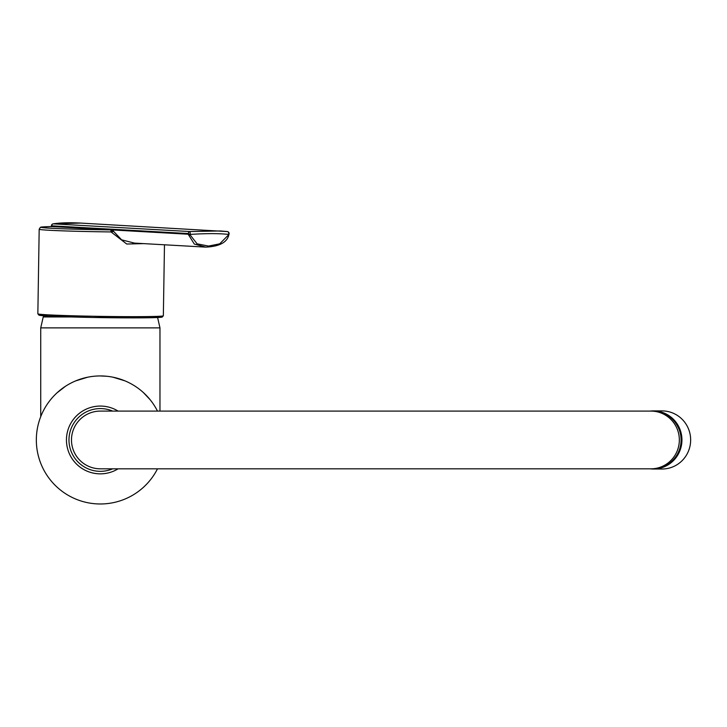 <?xml version="1.0" encoding="UTF-8"?>
<svg xmlns="http://www.w3.org/2000/svg" width="727" height="727" viewBox="0 0 727 727"><rect width="100%" height="100%" fill="white"/><g stroke="black" fill="none" stroke-linecap="round" stroke-linejoin="round"><path stroke-width="1.09" d="M228.805 233.549A2.008 0.763 -165.1 0 1 229.041 234.067L228.86 234.739A2.008 0.763 -165.1 0 1 228.369 235.075L219.69 243.836L208.567 246.071L197.126 243.845L190.238 235.075L190.41 234.403A2.008 0.763 -165.1 0 1 188.357 233.549A2.008 1.699 -86.8 0 1 189.938 231.549L220.399 230.959L227.278 231.549A2.008 1.636 96.9 0 1 227.342 231.559L227.342 231.559A2.008 1.636 96.9 0 1 228.542 234.403C219.054 233.376 206.35 233.376 190.41 234.403L189.938 231.549L53.307 223.852A2.008 1.599 -98.8 0 0 53.126 223.861L53.126 223.861C60.405 222.744 69.583 222.48 80.642 223.08L53.307 223.852A2.008 1.699 -86.8 0 0 51.726 225.852L51.835 226.56A2.008 1.654 -91.2 0 0 51.762 226.56C35.632 227.151 42.929 227.106 40.321 227.415L39.185 229.232L37.849 313.791A62.758 1.59 -179.1 0 0 100.571 316.381A62.758 1.59 -179.1 0 0 163.348 315.782L162.185 317.108L158.713 317.472L92.374 317.454L48.336 316.036L38.931 315.145L37.849 313.791M143.692 243.618L126.734 244.027L111.058 231.94L110.795 229.886L111.776 229.414L121.591 239.828L134.422 243.1M134.295 243.091L205.814 247.125L194.327 244.072L188.175 234.221L188.357 233.549L51.417 225.815L111.776 229.414L111.94 230.286L111.776 229.414L112.321 229.941L111.395 231.931L113.367 231.549M227.351 231.559A2.008 2.008 0 0 1 229.041 234.067A2.008 0.763 -165.1 0 1 228.542 234.403L228.369 235.075M190.238 235.075A2.008 0.763 -165.1 0 1 188.175 234.221L112.321 229.941M71.419 316.954L43.211 316.954L43.838 315.745M157.486 411.091A64.012 64.012 0 0 0 37.113 430.02A64.012 64.012 0 0 0 157.486 468.824M87.431 377.268L75.635 380.912M65.448 386.301L57.069 392.798M150.153 399.741L143.446 392.625M124.78 380.794L112.994 377.204M106.642 376.259L100.353 375.95M650.065 411.091A29.053 28.617 90 0 1 681.935 439.962A29.053 28.617 90 0 1 650.065 468.824M653.319 410.9L662.033 410.9A29.053 28.617 90 0 1 690.65 439.962A29.053 28.617 90 0 1 662.033 469.015L653.319 469.015M118.101 411.091A33.887 33.887 0 0 0 74.59 461.981A33.887 33.887 0 0 0 118.101 468.824A33.887 33.887 0 0 1 74.59 417.934A33.887 33.887 0 0 1 118.101 411.091M100.353 468.824L100.353 468.824A28.871 28.871 0 0 1 71.482 439.962A28.871 28.871 0 0 1 100.353 411.091L100.353 411.091A28.871 28.871 0 0 0 71.482 439.962A28.871 28.871 0 0 0 100.353 468.824L650.919 468.824A28.871 28.426 -90 0 0 679.345 439.962A28.871 28.426 -90 0 0 650.919 411.091L100.353 411.091M111.058 231.94A62.758 1.59 -179.1 0 1 39.185 229.232M110.795 229.886L51.835 226.56A60.75 1.536 -179.1 0 0 50.445 228.223A60.75 1.536 -179.1 0 0 110.795 229.886M157.541 316.354A61.504 1.554 -179.1 0 1 100.553 317.599A61.504 1.554 -179.1 0 1 43.638 314.555M157.468 316.954L159.967 327.877L40.73 327.877L43.229 316.954M112.649 411.091A31.379 31.379 0 0 0 68.974 439.962A31.379 31.379 0 0 0 112.649 468.824M650.919 411.091L652.664 411.091A28.871 28.426 90 0 1 681.09 439.962A28.871 28.426 90 0 1 652.664 468.824L650.919 468.824M227.342 231.559L80.624 223.08M164.475 244.79L163.348 315.782M53.126 223.861A2.008 2.008 0 0 0 51.417 225.815M51.417 225.997L51.226 226.742M228.86 234.739C227.206 242.327 219.518 246.462 205.796 247.125L205.796 247.125M134.168 243.082L132.668 242.963M40.73 327.877L40.73 416.653M159.967 327.877L159.967 411.091M652.664 411.091C665.732 411.791 674.72 418.27 679.609 430.548C682.217 438.654 681.535 446.46 677.582 453.984C671.93 463.49 663.624 468.442 652.664 468.824"/></g></svg>
